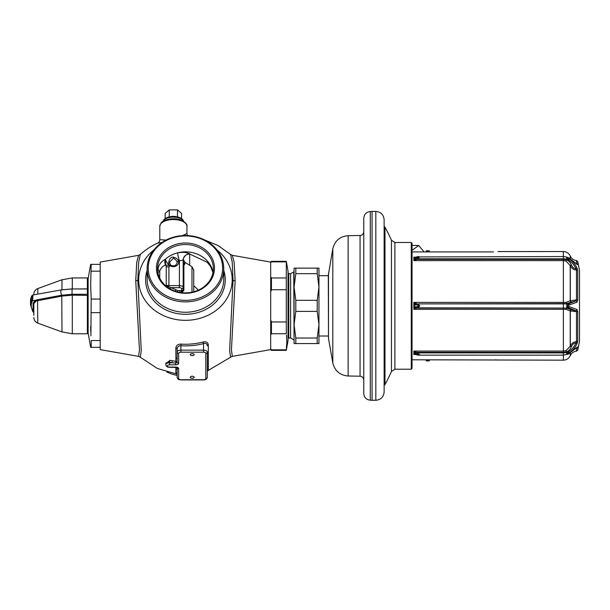 <?xml version="1.0" encoding="UTF-8"?>
<svg xmlns="http://www.w3.org/2000/svg" width="610" height="610" viewBox="0 0 610 610"><rect width="100%" height="100%" fill="white"/><g stroke="black" fill="none" stroke-linecap="round" stroke-linejoin="round"><path stroke-width="0.91" d="M415.845 351.909L414.846 352.458L413.847 351.063L416.737 352.321L563.35 352.321L566.255 351.863C568.451 351.2 570.144 349.522 571.318 346.838L571.41 346.617C572.508 344.253 574.033 343.041 575.977 342.972L576.48 341.73L576.48 311.847L575.977 310.795L571.41 309.781A1.51 1.281 -43.5 0 0 570.304 311.024L565.996 309.308L413.847 309.308L415.845 308.355A1.51 0.831 -133.2 0 1 414.846 307.333L413.847 309.308L413.847 302.4L414.846 304.367L419.84 305.854L414.846 307.333L414.846 304.367A1.51 0.831 133.2 0 1 415.845 303.353L416.737 303.612A1.51 0.747 109.3 0 0 415.959 304.893M577.731 311.725L570.304 311.024L570.304 346.076C571.7 343.201 573.758 341.752 576.48 341.73A1.51 1.197 0 0 0 577.731 341.005L577.731 311.725L577.052 309.544L566.904 305.854L577.052 302.156L577.731 299.975L577.731 270.703L577.052 268.133C575.131 264.054 572.5 260.973 569.16 258.892L566.964 257.519L569.16 258.221L577.731 264.824L577.731 261.476L579.5 270.26L579.5 341.447L577.731 350.224L577.731 346.884L569.16 353.48L566.964 354.288L569.16 352.809C572.5 350.735 575.131 347.654 577.052 343.575L577.731 341.005M569.16 306.517A1.51 0.816 -81.7 0 1 568.604 307.814L566.827 306.167A2.265 0.801 90 0 1 566.431 307.814L568.604 307.814L575.977 310.795A1.51 1.258 -47.9 0 0 577.052 309.544M571.41 309.781L566.255 308.088L416.737 308.096A1.51 0.747 -109.3 0 1 415.959 306.807M571.318 309.689A1.51 1.281 -43.7 0 0 570.213 310.932L570.213 346.289L571.41 346.617M415.845 354.41L413.847 354.517L413.847 351.063L563.35 351.063L565.996 350.651L570.213 346.289L571.318 346.838M412.04 359.786L563.35 360.167L563.35 355.15L566.964 354.288M497.882 360.075L495.411 359.831M411.285 242.49L412.04 243.245L412.04 368.463L411.285 369.218L411.285 242.49L394.906 242.49L394.906 369.218L411.285 369.218M384.132 219.722L384.132 391.986C383.637 397.026 380.869 399.786 375.829 400.282L375.829 211.426C380.869 211.914 383.637 214.682 384.132 219.722M372.062 211.426L370.293 211.495L370.293 400.213L372.062 400.282L372.062 211.426L375.829 211.426M370.293 211.495C366.305 212.013 364.132 214.27 363.766 218.273L363.766 393.427C364.132 397.43 366.305 399.695 370.293 400.213M363.766 305.854L363.766 379.984C363.552 377.72 362.317 376.469 360.06 376.21L360.06 235.49C362.317 235.239 363.552 233.981 363.766 231.724M328.485 273.333L328.485 338.367L328.31 275.301L332.808 248.788L332.808 362.919C334.806 370.926 339.907 375.287 348.135 376.004L360.06 376.21M318.954 305.854L318.954 343.567L317.215 343.567L317.215 338.031L318.954 324.711L318.954 286.997L317.215 300.318L295.804 300.318L295.804 311.39L294.066 324.711L295.804 338.031L317.215 338.031M318.954 268.133L318.954 286.997L317.215 273.669L317.215 268.133L318.954 268.133M295.804 268.133L295.804 273.669L294.066 286.997L294.066 268.133L317.215 268.133M295.804 338.031L295.804 343.567L294.066 343.567L294.066 286.997L295.804 300.318M295.804 273.669L317.215 273.669M295.804 311.39L317.215 311.39L317.215 300.318M317.215 311.39L318.954 324.711M295.804 343.567L317.215 343.567M288.027 272.967L288.782 273.715L288.782 337.986L290.627 337.986L290.627 273.715L293.761 271.908L294.066 339.8M286.464 335.081L286.837 341.783L286.303 350.361L288.027 340.586L288.027 271.122L286.303 261.347L271.435 261.347L270.68 262.963L270.68 276.513M286.303 349.835L271.435 349.835L270.68 348.737L270.68 334.837L271.435 333.731L286.303 333.731L286.303 261.347M270.68 335.134L270.68 336.529M270.68 337.055L270.68 337.612M270.68 338.207L270.68 338.741M270.68 339.213L270.68 347.166M270.695 262.963L270.695 262.087L232.311 255.323L234.141 262.285L235.14 280.836L231.434 349.919L232.311 356.385L270.695 349.614L270.695 348.737M270.695 334.844L270.695 276.856L271.435 277.977L271.435 289.742L286.303 289.742M232.311 356.385L230.572 357.224L229.635 350.636L233.05 280.272A3.774 1.883 180 0 0 235.14 280.836M270.68 272.876L270.68 263.894M286.608 347.021L286.669 346.267M286.83 342.606L286.837 341.905M286.837 341.669L286.83 340.967M286.608 336.552L286.548 335.904M286.548 335.896L286.486 335.317M270.695 349.614L271.435 350.361L271.435 349.835M286.303 261.865L271.435 261.865M286.303 277.977L271.435 277.977M270.68 291.946L271.435 289.742M286.303 321.958L271.435 321.958L270.68 319.754M271.435 333.731L271.435 321.958M232.311 255.323L230.572 254.484L232.212 262.125L233.05 280.272M177.144 374.136L157.426 368.509L140.308 357.224L141.245 350.636L137.829 280.272L138.668 262.125L140.308 254.484C145.493 249.81 151.25 246.021 157.594 243.115L161.818 242.574M217.129 250.047A46.764 40.496 180 0 1 232.204 279.83A46.764 40.496 0 0 1 185.44 320.326A46.764 40.496 0 0 1 138.676 279.83A46.764 40.496 180 0 1 153.75 250.047M207.537 370.361L208.315 369.69L208.315 344.917C207.964 342.355 206.241 341.379 203.145 341.996A61.625 53.367 180 0 1 181.017 344.109C177.975 344.078 176.259 345.367 175.848 347.974L175.916 361.318L172.256 360.777A67.71 58.636 180 0 1 169.946 360.35L165.828 363.644M175.886 367.296L175.848 372.74L176.9 373.404M166.812 372.008A38.316 33.176 0 0 0 177.144 375.402M193.736 291.771L193.736 269.955L191.975 266.768L191.975 292.19M179.836 292.373L181.841 292.442L183.884 290.413A1.51 0.526 0 0 1 183.175 289.971L183.175 260.615A3.774 3.652 180 0 0 184.937 263.711L184.937 262.33L183.175 259.136M183.884 290.413L183.884 265.533L184.937 263.711M181.841 292.663L181.841 292.442A1.51 0.831 89.3 0 1 182.161 290.833L183.175 289.971L183.175 260.15A6.031 6.031 180 0 1 190.038 254.179L189.984 254.172M181.147 292.396A1.51 0.465 100.8 0 1 181.666 290.673L182.161 290.833M193.736 285.655L198.387 290.108M189.672 254.149L189.672 265.312M183.175 263.772L183.175 276.124M183.175 260.615L183.175 264.366A1.51 1.38 0 0 0 183.884 265.533L183.175 260.15L179.409 260.866A6.031 0.831 76 0 1 177.739 252.814C187.422 251.183 190.739 254.721 190.038 254.179M170.03 288.85A1.51 0.923 116.6 0 1 170.975 287.668L177.647 290.505L181.666 290.673L181.666 288.797A1.51 1.304 0 0 0 183.175 287.493A3.774 1.883 180 0 0 179.409 285.61L179.409 260.866A21.876 18.948 180 0 0 178.524 261.103A5.276 4.575 180 0 1 176.137 265.983A5.276 4.575 180 0 1 170.03 265.632C166.934 264.427 169.702 255.506 173.873 257.336C176.702 258.251 178.257 259.509 178.524 261.103A1.51 0.74 165.7 0 0 177.052 262.14A3.774 3.264 180 0 1 177.144 262.841C175.848 265.975 173.766 266.745 170.899 265.152C170.434 265.205 169.999 264.206 169.603 262.17L173.37 258.221C175.573 259.456 176.801 260.76 177.052 262.14M181.666 288.797A2.265 1.128 180 0 0 179.409 287.668L179.409 285.61L168.901 285.61L168.901 266.997L169.839 265.8L165.569 264.915L166.233 266.44L166.233 285.053L167.834 287.745M170.891 265.144A1.51 0.48 -54.7 0 0 170.03 265.632A21.876 18.948 180 0 0 169.839 265.8A6.031 2.15 48.6 0 1 165.531 259.105L165.508 264.938C162.321 266.372 160.399 268.56 159.736 271.488L157.532 272.609M177.739 252.814A27.907 24.171 180 0 0 165.531 259.105L165.455 259.151A6.031 4.766 -111.2 0 0 165.508 264.938M167.994 287.562L168.901 286.784L170.975 287.668L179.409 287.668M166.233 285.053L168.901 286.784L168.901 285.61A3.774 1.883 0 0 1 166.233 285.053M168.901 266.997A3.774 1.883 0 0 1 166.233 266.44M172.371 265.8L174.368 265.8M213.027 272.357A27.907 24.171 180 0 0 193.965 253.013A27.907 24.171 180 0 0 165.455 259.151C161.482 261.301 159.027 264.359 158.097 268.308A6.031 3.927 -165 0 0 159.736 271.488L159.736 278.122M157.532 268.69A27.907 24.171 180 0 1 185.44 244.526A27.907 24.171 180 0 1 213.347 268.69A27.907 24.171 0 0 1 185.44 292.861A27.907 24.171 0 0 1 157.532 268.69M158.097 268.308L157.632 270.771M156.419 268.133A29.028 25.14 0 0 0 185.44 293.273A29.028 25.14 0 0 0 214.468 268.133A29.028 25.14 180 0 0 185.44 243.001A29.028 25.14 180 0 0 156.419 268.133M148.245 268.133A37.195 32.216 0 0 0 185.44 300.349A37.195 32.216 0 0 0 222.635 268.133A37.195 32.216 180 0 0 185.44 235.925A37.195 32.216 180 0 0 148.245 268.133M147.132 268.69A38.316 33.176 0 0 0 185.44 301.874A38.316 33.176 0 0 0 223.756 268.69L223.756 279.075A38.316 33.176 0 0 1 185.44 312.251A38.316 33.176 0 0 1 147.132 279.075L147.132 268.69A38.316 33.176 180 0 1 185.44 235.513A38.316 33.176 180 0 1 223.756 268.69M493.505 251.922L412.04 251.922M418.742 256.551L417.431 256.688A1.51 0.518 77.9 0 0 417.225 256.932L563.35 256.551L563.35 251.541L498.034 251.572M415.959 354.387A1.51 0.747 -70.7 0 0 416.233 354.685L417.431 355.012A1.51 0.518 -77.9 0 1 417.225 354.776L414.846 353.937L413.847 354.517L415.784 354.517M415.341 354.364L415.387 354.379A1.51 1.159 -72.4 0 1 414.846 353.937L414.846 352.458L415.959 353.434L416.737 352.321L419.84 354.845L417.225 354.776M417.225 305.183A1.51 0.518 102.1 0 1 417.751 303.894L563.35 303.612L563.35 352.885L417.751 352.885L417.225 354.105L419.84 354.845L418.742 355.15L563.35 355.15L563.35 352.885A8.677 7.511 0 0 0 566.431 352.397L568.604 351.68C571.722 349.728 574.178 346.831 575.977 342.972L577.052 343.575M415.959 353.434L417.225 354.105M576 345.618L575.497 346.442M577.731 341.081L577.418 342.629M577.319 342.919L577.144 343.361M579.5 341.447L579.5 305.854M417.225 306.525A1.51 0.518 -102.1 0 0 417.751 307.814L419.84 305.854L417.751 303.894L566.431 303.894A2.265 0.801 90 0 1 566.827 305.541L566.964 305.961M566.964 305.747L568.604 303.894A1.51 0.816 81.7 0 1 569.16 305.183M415.845 303.353L413.847 302.4L563.35 302.4L563.35 303.612L566.255 303.612L575.977 300.905A1.51 1.258 47.9 0 1 577.052 302.156M571.318 302.019A1.51 1.281 43.7 0 1 570.213 300.776L576.48 299.853L576.48 269.971C573.758 269.955 571.7 268.507 570.304 265.632L565.996 261.057L563.35 260.638L563.35 302.4L565.996 302.4A1.51 0.534 90.1 0 0 566.255 303.612L568.604 303.894L575.977 300.905L576.48 299.853L577.731 299.975M565.996 302.4L570.213 300.776L570.213 265.411L571.318 264.862C570.152 262.186 568.459 260.516 566.255 259.837L563.35 259.38L563.35 260.638L413.847 260.638L415.845 259.799L414.846 259.25L413.847 260.638L413.847 257.184L414.846 257.763L417.225 256.932M565.996 309.308A1.51 0.534 -90.1 0 1 566.255 308.088L417.751 307.814L415.845 308.355M417.225 257.603L419.84 256.856L417.751 258.815L417.225 257.603L414.846 259.25L414.846 257.763A1.51 1.159 72.4 0 1 415.387 257.329M577.731 270.703A1.51 1.197 -0 0 0 576.48 269.971L575.977 268.736C574.178 264.877 571.722 261.972 568.604 260.028L566.827 257.275A2.265 0.404 108.2 0 0 566.736 257.092L563.35 256.551L563.35 258.815L417.751 258.815L416.737 259.38L415.959 258.274M566.964 257.519L566.827 257.588A2.265 0.404 108.2 0 1 566.431 259.303A8.677 7.511 0 0 0 563.35 258.815L563.35 259.38L416.737 259.38L415.845 259.799M415.784 257.184L413.847 257.184L415.845 257.298M415.959 257.313A1.51 0.747 70.7 0 1 416.233 257.023L415.341 257.344M569.16 258.221A1.51 0.564 116.1 0 0 569.008 257.977L576.908 264.145A1.51 1.113 -37 0 1 576.915 264.145A1.51 1.113 143 0 1 577.052 264.435M576.839 264.046A1.51 1.395 0 0 1 577.731 264.824M577.693 270.215L577.731 270.657M577.052 268.133L575.977 268.736C574.033 268.667 572.508 267.447 571.41 265.083L571.318 264.862M569 257.977L566.964 257.42M566.736 257.092L567.399 257.313M576.839 347.654A1.51 1.395 -0 0 0 577.731 346.884M566.736 354.608A2.265 0.404 71.8 0 0 566.827 354.433L566.964 354.181M565.996 350.651L566.431 352.397A2.265 0.404 71.8 0 1 566.827 354.12L568.604 351.68L569.16 352.809M424.11 251.922L418.734 245.517L412.04 245.373M418.734 245.517L412.04 250.298M33.825 315.324L33.825 303.627L36.165 301.012L61.907 296.086L72.3 295.141L72.3 294.279L87.375 294.279L87.375 277.939L72.3 277.939L72.3 288.888L61.984 289.788L61.984 279.761L72.3 277.939M33.825 305.404L33.825 303.62A0.755 0.656 0 0 0 33.07 302.972L35.708 300.181L37.561 299.685L61.762 295.217L72.3 294.279M33.825 294.844L33.825 294.233C33.954 291.519 35.281 289.628 37.789 288.568L37.789 294.127M33.825 312.701L33.07 311.283L33.07 302.972M33.825 312.762L33.825 311.939A0.755 0.656 0 0 0 33.07 311.283A38.468 19.238 0 0 1 32.406 300.776C33.07 296.803 33.07 295.057 32.406 295.553M33.825 312.511A0.755 0.686 0 0 0 33.253 311.847A0.755 0.618 -35.2 0 1 32.826 311.618L33.397 312.129M30.5 300.875L30.5 304.794A39.223 19.611 0 0 1 31.674 300.029C32.711 296.895 32.711 295.591 31.674 296.109A39.223 19.611 180 0 0 30.5 300.875L31.735 295.865A0.755 0.633 -153.4 0 0 31.674 296.109M90.661 347.342L88.13 333.007L88.13 278.694L87.375 277.939M90.661 326.594L90.722 331.26M90.898 335.904L91.195 299.06L90.661 285.106L91.195 264.366L100.2 264.366L100.2 271.16L91.195 271.16M140.308 357.224L138.577 356.385L100.2 349.621L100.2 347.342L91.195 347.342L91.195 340.548L100.2 340.548L100.2 312.648L91.195 312.648M88.13 333.007L87.375 333.762L87.375 294.279L88.13 293.707M91.195 299.052L100.2 299.06L100.2 271.16M138.577 356.385L139.446 349.919L135.74 280.836L136.739 262.285L138.577 255.323L100.2 262.087L100.2 264.366M100.2 347.342L100.2 340.548M100.2 312.648L100.2 299.06M175.848 347.974A1.51 0.976 180 0 1 177.144 348.943L177.174 362.279L175.634 363.049L171.959 362.759A69.212 59.94 180 0 1 169.603 362.317L165.828 363.087L165.828 364.643C166.08 366.48 167.338 367.357 169.603 367.289L177.167 367.464M181.017 344.109L180.911 345.756C178.73 345.672 177.472 346.732 177.144 348.943L177.144 359.13A1.51 1.182 180 0 0 175.848 357.956M203.145 341.996L203.542 343.59A63.005 54.564 180 0 1 180.911 345.756L180.911 350.125A3.774 1.883 180 0 0 177.144 352.008A1.51 1.304 180 0 0 178.654 353.32L178.654 363.316A3.019 1.51 0 0 1 175.634 364.818L175.848 361.349M208.315 344.917A1.51 0.953 -0 0 0 207.316 345.817C207.064 343.666 205.806 342.927 203.542 343.59L203.542 350.125L180.911 350.125L180.911 352.183A2.265 1.128 180 0 0 178.654 353.32M208.315 369.69A1.51 1.487 -0 0 0 207.316 371.086L207.316 352.008A3.774 1.883 180 0 0 203.542 350.125L203.542 352.183L180.911 352.183M175.848 372.74A1.51 1.487 180 0 1 177.144 374.197L176.854 373.343M177.174 367.563L177.144 377.277A3.774 1.883 180 0 0 178.692 378.802M169.946 360.35L169.603 362.759A3.774 1.883 180 0 0 165.828 364.643M205.768 378.802A3.774 1.883 180 0 0 207.316 377.277L207.316 352.008A1.51 1.304 0 0 1 205.806 353.32A2.265 1.128 180 0 0 203.542 352.183M192.226 353.655A1.96 0.984 180 0 0 190.267 354.639A1.96 0.984 180 0 0 192.226 355.615A1.96 0.984 180 0 0 194.194 354.639A1.96 0.984 180 0 0 192.226 353.655M192.226 376.286A1.96 0.984 180 0 0 190.267 377.27A1.96 0.984 180 0 0 192.226 378.246A1.96 0.984 180 0 0 194.194 377.27A1.96 0.984 180 0 0 192.226 376.286M182.398 235.62L186.95 233.546L187.537 235.567M157.594 243.115C158.653 242.955 159.385 241.819 159.79 239.692L166.065 240.065M170.891 216.55A8.212 4.11 0 0 1 173.37 216.352A8.212 4.11 0 0 1 175.855 216.55M181.589 218.54L181.589 213.447L177.479 209.886L169.267 209.886L169.267 216.84M177.479 209.886L177.479 216.84M169.267 209.886L165.157 213.447L165.157 218.54M429.242 359.786L429.242 360.914L426.222 360.914L426.222 359.786M426.222 251.922L426.222 250.786L429.242 250.786L429.242 251.922M391.452 240.233A162.931 162.931 0 0 0 384.979 227.141L384.979 384.559A162.931 162.931 0 0 0 391.452 371.467L391.452 240.233L394.906 242.49M360.06 235.49L348.135 235.704L348.135 376.004M179.218 292.259L179.836 292.259L179.836 290.505M177.647 291.9L177.647 290.505M175.062 291.13A1.51 0.923 116.6 0 1 175.932 290.146M173.873 257.336A1.51 0.602 104.6 0 1 173.37 258.221M147.132 270.428A39.818 34.488 180 0 0 145.622 279.83A39.818 34.488 0 0 0 185.44 314.31A39.818 34.488 0 0 0 225.258 279.83A39.818 34.488 180 0 0 223.756 270.428M570.213 353.098L570.213 355.737C568.794 358.558 566.499 360.03 563.35 360.167M571.41 301.927A1.51 1.281 43.5 0 1 570.304 300.684L570.304 265.632L571.41 265.083M569.16 258.892L568.604 260.028L566.431 259.303L565.996 261.057M570.304 258.648L570.304 256.154A120.688 120.688 0 0 0 570.213 255.964L570.213 258.602M576.48 263.596L576.48 260.562C573.629 260.195 571.57 258.731 570.304 256.154M577.731 350.224L576.48 351.146L576.48 348.104M576.48 351.146C573.629 351.505 571.57 352.976 570.304 355.546L570.304 353.053M576.442 347.616L569 353.731A1.51 0.564 -116.1 0 0 569.16 353.48M37.561 299.685L37.789 323.14L61.984 331.939L61.762 295.217M61.907 296.086L61.686 295.232A3.019 0.884 79.8 0 1 60.84 291.992A3.019 0.884 79.8 0 1 61.313 289.902L32.65 295.057L31.735 295.865M36.165 301.012A0.755 0.404 68.4 0 0 35.708 300.181L32.406 300.776A0.755 0.633 26.6 0 1 31.674 300.029M72.064 288.888L72.064 295.141M61.984 331.939L72.3 333.762L72.3 295.141L88.13 295.431M32.727 311.306A0.755 0.618 -35.2 0 0 32.818 311.618L30.5 304.794M72.3 288.965L87.375 288.888L88.13 289.346M137.829 280.272A3.774 1.883 -0 0 1 135.74 280.836M175.916 361.318A1.51 1.25 178.4 0 1 177.174 362.279A1.51 1.304 180 0 0 178.654 363.316M175.848 368.775A1.51 1.403 180 0 1 177.144 370.163M175.634 364.818L169.603 364.818A2.265 1.128 180 0 0 167.338 365.954A2.265 1.128 180 0 0 169.603 367.083L175.634 367.083A3.019 1.51 0 0 1 178.654 368.592L178.654 378.589A1.51 1.304 180 0 1 177.144 377.277C178.478 380.808 179.34 379.267 180.911 379.923L203.542 379.923C205.722 379.916 206.981 379.031 207.316 377.277A1.51 1.304 0 0 1 205.806 378.589L205.806 353.32M178.654 368.592A1.51 1.304 180 0 1 177.197 367.624M172.256 360.777L171.959 362.759L169.603 362.759L169.603 364.818M178.654 378.589A2.265 1.128 180 0 0 180.911 379.717L180.911 379.923M180.911 379.717L203.542 379.717A2.265 1.128 180 0 0 205.806 378.589M159.797 239.692L159.797 226.34A13.58 6.786 0 0 1 173.37 219.554A13.58 6.786 0 0 1 186.95 226.34L186.95 233.546M163.023 221.369A10.561 5.276 0 0 1 173.37 217.145A10.561 5.276 0 0 1 183.724 221.369M429.242 360.723L426.222 360.723M429.242 250.984L426.222 250.984M391.452 371.467L394.906 369.218M384.979 227.141L384.132 226.249M384.979 384.559L384.132 385.451M375.829 400.282L372.062 400.282M348.135 235.704C339.915 236.413 334.806 240.775 332.808 248.788M328.485 338.367L332.808 362.919M328.31 336.026L318.954 336.026M328.31 275.682L318.954 275.682M290.627 337.986L293.761 339.8M288.782 337.986L288.027 338.741M270.695 262.087L271.435 261.347M286.303 350.361L271.435 350.361M230.572 254.484L218.159 245.586L204.068 239.7M207.324 370.971L230.572 357.224M191.975 266.768L184.937 262.33M212.997 272.54L210.496 266.364L207.225 262.269L190.007 254.179C185.47 252.578 182.283 260.256 183.175 260.165M417.431 355.012L418.742 355.15M416.233 354.685L415.395 354.379M576.908 264.145L576.442 264.084L576.908 264.145M570.213 255.964C568.794 253.15 566.499 251.671 563.35 251.541M579.5 274.927L579.5 270.26M577.731 261.476L576.48 260.562M416.233 257.023L417.431 256.688M569 353.731L567.391 354.395M37.789 288.568L61.984 279.761M37.789 323.14C35.281 322.08 33.954 320.189 33.825 317.467M88.13 289.719L87.375 288.965L72.056 288.965L61.313 289.902M88.13 278.694L90.661 264.366M140.308 254.484L138.577 255.323M87.375 333.762L72.3 333.762M207.53 370.323L207.316 371.086M159.797 226.34C160.651 223.153 161.833 221.43 163.343 221.171C166.065 219.615 169.412 218.822 173.37 218.799C181.65 218.327 188.01 223.885 186.95 226.34M162.946 221.422L164.006 219.547L165.844 218.113L168.459 217.046L173.37 216.39L178.219 217.023L180.949 218.144L182.733 219.539L183.801 221.422M288.782 273.715L290.627 273.715"/></g></svg>
